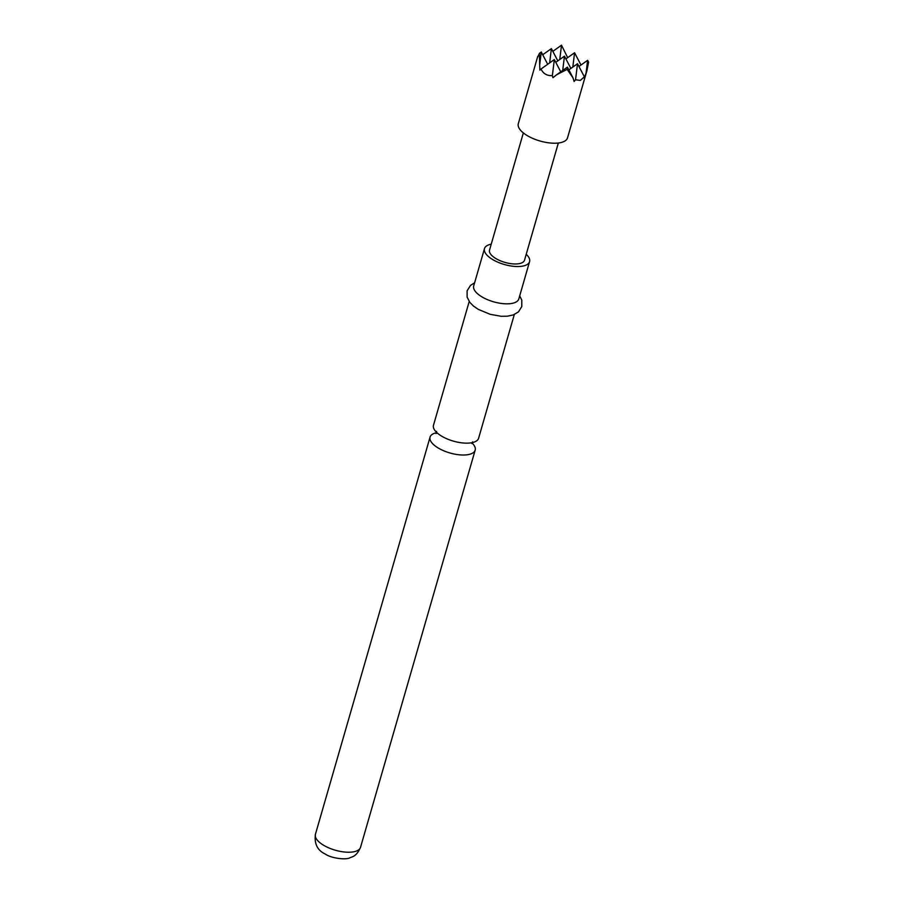 <?xml version="1.0" encoding="UTF-8"?>
<svg xmlns="http://www.w3.org/2000/svg" width="904" height="904" viewBox="0 0 904 904"><rect width="100%" height="100%" fill="white"/><g stroke="black" fill="none" stroke-linecap="round" stroke-linejoin="round"><path stroke-width="1.36" d="M514.319 314.513L478.6 438.259A23.47 9.741 -163.9 0 1 474.001 442.146A23.47 9.741 -163.9 0 1 442.135 436.44A23.47 9.741 -163.9 0 1 433.491 425.242L469.21 301.495M537.711 56.477L518.308 123.678A25.606 10.633 16.1 0 0 533.518 138.73A25.606 10.633 16.1 0 0 562.503 142.12A25.606 10.633 16.1 0 0 567.52 137.883L586.922 70.681L584.255 78.083L584.357 76.795L580.311 80.433L575.543 79.755L574.13 81.484L572.955 77.744L567.124 69.371L556.57 74.806L567.396 67.133L567.124 69.371M552.83 51.347L561.508 45.2L567.655 57.653M578.944 66.467L587.634 60.319L588.583 62.139L586.922 70.681M436.508 432.722A23.47 9.741 16.1 0 0 434.666 433.219A23.47 9.741 16.1 0 0 430.067 437.107A23.47 9.741 16.1 0 0 438.711 448.294A23.47 9.741 16.1 0 0 470.577 454.011A23.47 9.741 16.1 0 0 475.176 450.124A23.47 9.741 16.1 0 0 472.057 442.983M491.234 244.17A23.47 9.741 16.1 0 0 484.476 248.623L473.707 285.924A23.47 9.741 16.1 0 0 482.352 297.122A23.47 9.741 16.1 0 0 505.02 303.789A23.47 9.741 16.1 0 0 518.806 298.953L529.574 261.64A23.47 9.741 16.1 0 0 526.23 254.273M484.476 248.623A23.47 9.741 16.1 0 0 493.121 259.821A23.47 9.741 16.1 0 0 515.788 266.488A23.47 9.741 16.1 0 0 529.574 261.64M523.348 132.911L489.527 250.08A18.216 7.56 16.1 0 0 500.341 260.781A18.216 7.56 16.1 0 0 520.953 263.2A18.216 7.56 16.1 0 0 524.523 260.182L558.344 143.013M555.768 62.319L564.458 56.172L562.695 70.467M570.876 68.433L564.458 56.172M557.813 60.873L551.395 48.613L549.643 62.907M560.762 71.834L554.333 59.574L552.367 75.608C547.067 75.925 543.281 73.732 540.999 69.02L554.333 59.574M568.831 69.879L577.509 63.732L575.543 79.755M565.893 58.907L574.571 52.76L572.82 67.054M561.508 45.2L559.757 59.494M542.716 54.76L551.395 48.613M547.7 64.274L541.281 52.014L539.677 65.031L539.417 53.336L541.281 52.014M539.417 53.336L537.597 57.28M540.999 69.02L539.891 70.128L539.677 65.031M556.57 74.806L552.943 77.687L552.367 75.608M572.955 77.744L567.396 67.133M584.357 76.795L577.509 63.732M587.634 60.319L586.029 73.337M580.989 65.02L574.571 52.76M360.526 847.342C356.289 856.789 352.402 856.563 349.882 857.806C346.198 859.986 331.666 858.529 325.237 854.043C317.451 850.381 314.185 843.805 315.417 834.324A23.47 9.741 16.1 0 0 324.061 845.522A23.47 9.741 16.1 0 0 346.74 852.189A23.47 9.741 16.1 0 0 360.526 847.342L475.176 450.124M471.809 443.514L472.668 441.819M436.621 431.411L435.999 433.547L437.016 433.084M315.417 834.324L430.067 437.107M519.71 295.811L521.789 300.162L521.789 306.569L518.467 311.869L513.382 314.897L507.325 316.208L501.098 316.276L490.194 314.321L478.295 309.371L473.504 306.083L469.843 302.377L467.119 297.088L467.108 290.817L470.509 285.393L474.611 282.794"/></g></svg>
